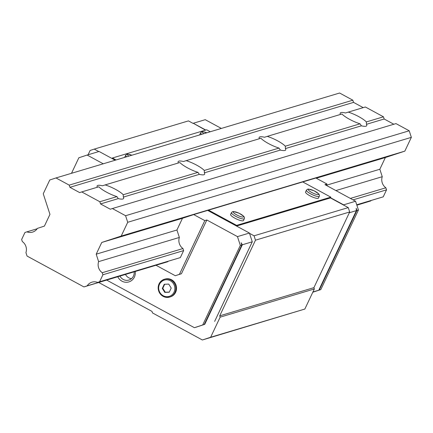 <?xml version="1.0" encoding="UTF-8"?>
<svg xmlns="http://www.w3.org/2000/svg" width="433" height="433" viewBox="0 0 433 433"><rect width="100%" height="100%" fill="white"/><g stroke="black" fill="none" stroke-linecap="round" stroke-linejoin="round"><path stroke-width="0.65" d="M340.479 114.442A14.662 3.28 -154.7 0 1 340.214 113.132A14.662 3.28 -154.7 0 1 345.55 112.981L348.256 112.115A14.662 3.28 -154.7 0 1 358.708 116.601A14.662 3.28 -154.7 0 1 366.35 121.927L366.432 124.309A14.662 3.28 -154.7 0 1 366.729 125.667A14.662 3.28 -154.7 0 1 361.393 125.819L360.045 123.816A14.662 3.28 -154.7 0 1 349.593 119.329A14.662 3.28 -154.7 0 1 341.951 113.998L267.221 136.379A14.662 3.28 -154.7 0 1 277.672 140.866A14.662 3.28 -154.7 0 1 285.315 146.197L285.396 148.579A14.662 3.28 -154.7 0 1 285.693 149.932A14.662 3.28 -154.7 0 1 280.357 150.083L279.009 148.086A14.662 3.28 -154.7 0 1 268.557 143.594A14.662 3.28 -154.7 0 1 260.915 138.268L186.179 160.643A14.662 3.28 -154.7 0 1 196.636 165.13A14.662 3.28 -154.7 0 1 204.279 170.461L204.36 172.843A14.662 3.28 -154.7 0 1 204.657 174.201A14.662 3.28 -154.7 0 1 199.321 174.353L197.973 172.35A14.662 3.28 -154.7 0 1 187.516 167.863A14.662 3.28 -154.7 0 1 179.874 162.532L105.143 184.913A14.662 3.28 -154.7 0 1 115.6 189.4A14.662 3.28 -154.7 0 1 123.243 194.731L123.318 197.107A14.662 3.28 -154.7 0 1 123.622 198.466A14.662 3.28 -154.7 0 1 118.279 198.617L116.937 196.614A14.662 3.28 -154.7 0 1 106.48 192.128A14.662 3.28 -154.7 0 1 98.838 186.796L81.734 191.922L99.828 201.74L100.543 203.932L110.285 209.215L112.358 208.538L125.581 215.71L127.719 222.286L121.208 236.066L101.744 242.464L96.202 254.182L98.627 261.624A9.418 8.909 -106.7 0 0 102.242 272.72L102.908 274.771L99.601 281.769L97.636 282.413A9.418 8.909 -106.7 0 0 91.996 282.154A9.418 8.909 -106.7 0 0 87.179 285.85L83.926 286.922L27.052 256.06L25.931 252.623A9.418 8.909 -106.7 0 0 22.327 241.56L21.65 239.476L24.957 232.483L26.9 231.844A9.418 8.909 -106.7 0 0 32.556 232.11A9.418 8.909 -106.7 0 0 37.384 228.397L44.42 226.086L49.957 214.367L43.251 193.773L49.768 179.993L55.981 177.952L69.204 185.124L69.919 187.316L79.661 192.604L81.734 191.922M97.371 187.24A14.662 3.28 -154.7 0 1 97.106 185.93A14.662 3.28 -154.7 0 1 102.442 185.779L105.143 184.913M178.407 162.97A14.662 3.28 -154.7 0 1 178.142 161.666A14.662 3.28 -154.7 0 1 183.478 161.514L186.179 160.643M259.443 138.706A14.662 3.28 -154.7 0 1 259.178 137.402A14.662 3.28 -154.7 0 1 264.514 137.25L267.221 136.379M361.393 125.819L285.396 148.579M360.045 123.816L285.315 146.197M279.009 148.086L204.279 170.461M280.357 150.083L204.36 172.843M197.973 172.35L123.243 194.731M199.321 174.353L123.318 197.107M363.217 107.633L353.545 102.383L69.919 187.316M116.937 196.614L99.828 201.74M118.279 198.617L100.543 203.932M393.846 124.244L384.174 118.999L366.432 124.309M384.174 118.999L383.459 116.807L366.35 121.927M383.459 116.807L365.36 106.989L348.256 112.115M356.727 204.777L383.232 196.836L356.743 204.825M312.799 292.237L320.804 289.601L358.432 210.01L355.574 201.248L343.623 204.825L343.721 205.134L330.444 197.93L330.812 197.156L302.737 181.925L193.724 214.589L182.477 218.286L176.935 230.004L179.359 237.452A9.418 8.909 -106.7 0 0 182.975 248.542L183.641 250.599L180.334 257.592L97.636 282.413M180.334 257.592L99.601 281.769M356.862 205.193L370.81 200.917A9.418 8.909 73.3 0 1 371.065 200.539M370.81 200.917L356.83 205.107M168.166 261.294A9.418 8.909 -106.7 0 0 167.912 261.678L87.179 285.85M167.912 261.678L83.926 286.922M37.13 228.781L26.9 231.844M353.545 102.383L352.835 100.191L339.607 93.019L55.981 177.952M352.835 100.191L69.204 185.124M383.232 196.836L386.539 189.843L385.868 187.787A9.418 8.909 73.3 0 1 382.258 176.696L379.833 169.249L385.37 157.531L404.833 151.133L411.35 137.353L409.212 130.777L395.984 123.605L112.358 208.538M409.212 130.777L125.581 215.71M411.35 137.353L127.719 222.286M404.833 151.133L121.208 236.066M385.37 157.531L316.279 178.223M182.477 218.286L101.744 242.464M379.833 169.249L326.401 185.248M176.935 230.004L96.202 254.182M382.258 176.696L335.905 190.574M179.359 237.452L98.627 261.624M385.868 187.787L350.362 198.417M182.975 248.542L102.242 272.72M386.539 189.843L353.041 199.873M183.641 250.599L102.908 274.771M165.06 279.058A9.288 8.784 73.3 0 1 171.592 279.772A9.288 8.784 73.3 0 1 176.523 288.919A9.288 8.784 73.3 0 1 170.386 296.854L169.666 297.07A9.288 8.784 73.3 0 1 163.133 296.356A9.288 8.784 73.3 0 1 159.068 283.869A9.288 8.784 73.3 0 1 164.334 279.274A9.288 8.784 73.3 0 1 170.867 279.989A9.288 8.784 73.3 0 1 174.937 292.475A9.288 8.784 73.3 0 1 169.666 297.07C160.8 297.314 157.255 292.919 159.03 283.896L164.334 279.274L165.06 279.058M131.47 278.657A8.011 7.578 73.3 0 1 128.774 277.791A8.011 7.578 73.3 0 1 125.494 274.473M134.16 271.881A8.011 7.578 73.3 0 1 128.877 280.064A8.011 7.578 73.3 0 1 123.243 279.447A8.011 7.578 73.3 0 1 119.968 276.13M135.242 271.556A9.775 9.245 73.3 0 1 131.47 280.616A9.775 9.245 73.3 0 1 121.96 281.169A9.775 9.245 73.3 0 1 117.787 276.779M199.748 134.901A7.123 1.591 -154.7 0 1 199.77 134.609L200.647 132.758A7.123 1.591 25.3 0 0 201.643 134.333M124.791 157.347A7.123 1.591 -154.7 0 1 124.812 157.055L125.689 155.203A7.123 1.591 25.3 0 0 126.685 156.778M309.784 195.711A7.123 1.591 -154.7 0 1 305.563 192.008L306.44 190.152A7.123 1.591 25.3 0 0 310.661 193.86A7.123 1.591 25.3 0 0 318.959 196.495A7.123 1.591 25.3 0 0 319.316 196.236L318.439 198.092A7.123 1.591 -154.7 0 1 309.784 195.711M234.827 218.162A7.123 1.591 -154.7 0 1 230.605 214.454L231.482 212.598A7.123 1.591 25.3 0 0 235.704 216.305A7.123 1.591 25.3 0 0 244.001 218.941A7.123 1.591 25.3 0 0 244.353 218.687L243.476 220.538A7.123 1.591 -154.7 0 1 234.827 218.162M319.289 290.056L317.216 290.738L318.78 290.207L356.402 210.617L356.197 208.273L356.911 210.465L319.289 290.056L320.804 289.601M312.929 291.961L318.78 290.207M356.402 210.617L349.328 212.738M241.127 242.734L242.345 244.775L204.722 324.366L202.146 325.194L204.214 324.517L241.836 244.926L241.127 242.734M98.724 282.489L151.999 311.397L152.503 312.929L202.363 339.981L210.644 337.258L220.148 317.156L219.72 315.846L255.481 240.185L254.057 235.806L249.516 233.344L252.271 241.798L242.345 244.775M249.516 233.344L249.419 233.035L237.463 236.613L240.32 245.381L202.698 324.972L194.412 327.694L106.697 280.102M241.836 244.926L240.32 245.381M204.722 324.366L196.42 327.077M252.271 241.798L214.649 321.389M205.486 130.133L193.286 123.264L205.783 130.046M221.355 128.428L205.237 119.681L193.286 123.264M71.505 173.303L78.844 157.774L87.13 155.052L103.243 163.798M116.055 159.961L112.439 157.996L112.163 158.57L99.081 151.474L87.13 155.052M194.412 327.694L196.441 327.088M168.718 284.102L171.219 288.059L169.26 292.205L164.8 292.389L162.299 288.427L164.259 284.286L168.718 284.102M164.681 284.265L162.781 288.286L165.282 292.243L169.319 292.08M162.299 288.427L162.781 288.286M164.8 292.389L165.282 292.243M326.336 185.384L326.98 184.025L315.89 178.012L302.77 181.941M193.724 214.589L204.814 220.608L179.408 274.354L175.268 275.718L156.091 265.31M112.163 158.57L115.2 160.215M210.259 131.751L206.644 129.786L112.439 157.996M204.814 220.608L206.839 220.002L181.432 273.748L175.268 275.718M181.432 273.748L179.408 274.354M355.574 201.248L324.95 184.631L326.98 184.025M358.432 210.01L356.911 210.465M330.536 197.729L343.623 204.825M206.839 220.002L237.463 236.613M249.419 233.035L236.331 225.939L236.602 225.36L208.533 210.135M207.705 210.406L236.331 225.939M202.698 324.972L204.214 324.517M98.778 151.561L94.253 149.104L90.113 150.468L88.078 154.765M202.363 339.981L304.848 309.048L314.353 288.952L313.925 287.636L349.685 211.975L348.262 207.596L343.721 205.134M192.994 123.356L188.458 120.894L94.253 149.104M255.481 240.185L349.685 211.975M219.72 315.846L313.925 287.636M254.057 235.806L348.262 207.596M236.537 226.048L330.444 197.93M236.602 225.36L330.812 197.156M210.644 337.258L304.848 309.048M220.148 317.156L314.353 288.952M174.034 292.188A8.514 8.054 73.3 0 1 163.214 295.744A8.514 8.054 73.3 0 1 159.485 284.297A8.514 8.054 73.3 0 1 170.304 280.741A8.514 8.054 73.3 0 1 174.034 292.188M206.817 132.779A5.694 1.272 25.3 0 0 202.812 131.903A5.694 1.272 25.3 0 0 203.737 133.705M131.859 155.225A5.694 1.272 25.3 0 0 127.849 154.348A5.694 1.272 25.3 0 0 128.78 156.151M308.605 189.302A5.694 1.272 25.3 0 0 311.7 192.469A5.694 1.272 25.3 0 0 318.336 194.579A5.694 1.272 25.3 0 0 315.24 191.408A5.694 1.272 25.3 0 0 308.605 189.302M233.641 211.748A5.694 1.272 25.3 0 0 236.737 214.92A5.694 1.272 25.3 0 0 243.378 217.025A5.694 1.272 25.3 0 0 240.283 213.859A5.694 1.272 25.3 0 0 233.641 211.748M206.877 132.763L202.725 131.681L201.81 131.794L200.647 132.758M131.919 155.209L127.767 154.126L126.847 154.24L125.689 155.203M319.316 196.236L319.457 195.218L318.84 193.968L314.049 190.764L308.518 189.08L307.603 189.189L306.44 190.152M244.353 218.687L244.499 217.664L243.876 216.413L239.092 213.215L233.56 211.526L232.64 211.64L231.482 212.598"/></g></svg>
